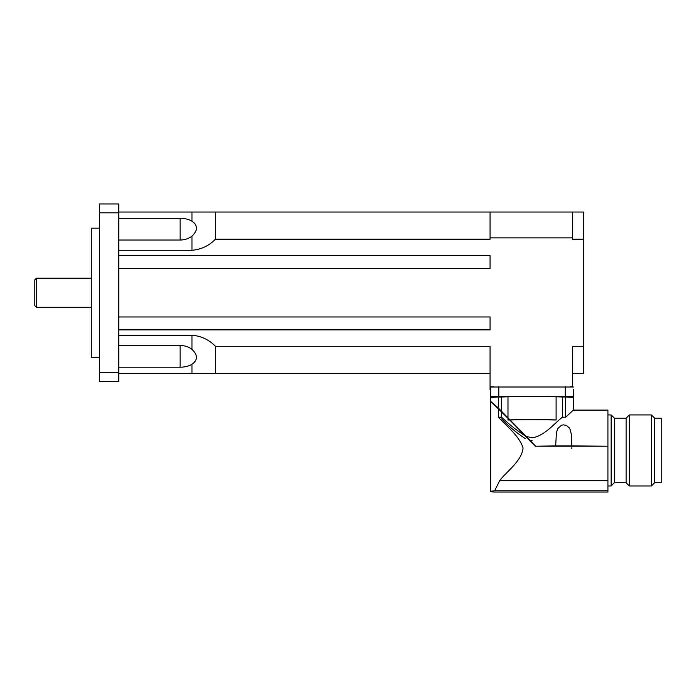 <?xml version="1.0" encoding="UTF-8"?>
<svg xmlns="http://www.w3.org/2000/svg" width="696" height="696" viewBox="0 0 696 696"><rect width="100%" height="100%" fill="white"/><g stroke="black" fill="none" stroke-linecap="round" stroke-linejoin="round"><path stroke-width="1.04" d="M34.8 279.835L34.8 305.666L36.418 307.275L36.418 278.217L34.8 279.835M195.315 224.277L194.271 223.025M192.331 349.662L191.957 349.357C197.942 355.047 197.942 360.015 191.957 364.278C188.616 366.226 184.666 367.192 180.099 367.192L180.16 367.192M118.746 345.46L180.099 345.46C184.666 345.512 188.616 346.808 191.957 349.357L191.922 349.331M191.287 348.853L191.957 349.357L191.957 335.228C201.135 335.977 208.965 339.665 215.447 346.295L215.447 373.474L118.746 373.474M180.099 345.573L180.099 367.192L118.746 367.192M118.746 203.954L118.746 381.538L99.38 381.538L99.38 203.954L118.746 203.954M118.746 218.309L180.099 218.309C184.666 218.3 188.616 219.275 191.957 221.224C197.942 225.478 197.942 230.454 191.957 236.144L191.287 236.64M118.746 212.028L215.447 212.028L215.447 239.206C208.965 245.827 201.135 249.525 191.957 250.273L191.957 236.144C188.616 238.685 184.666 239.981 180.099 240.033L118.746 240.033M99.38 228.175L91.306 228.175L91.306 357.326L99.38 357.326M118.746 212.819L99.38 212.819M118.746 372.673L99.38 372.673M191.957 250.273L118.746 250.273M118.746 335.228L191.957 335.228M490.071 373.474L215.447 373.474M572.408 373.474L583.709 373.474L583.709 239.206L572.408 239.206L572.408 212.028L215.447 212.028M572.408 212.028L583.709 212.028L583.709 239.206M572.408 237.858L490.071 237.858L490.071 212.028M493.603 386.793L490.071 386.793L490.071 346.295L215.447 346.295M490.071 237.858L490.071 239.206L215.447 239.206M118.746 268.534L490.071 268.534L490.071 255.615L118.746 255.615M118.746 329.878L490.071 329.878L490.071 316.967L118.746 316.967M490.071 386.793L490.071 389.612L490.715 389.612M572.408 386.88L572.408 346.295L583.709 346.295M572.408 386.793L570.494 386.793M571.825 447.563L571.825 448.711M529.978 440.324L532.048 440.507M501.668 418.896C508.193 425.874 516.058 432.451 525.289 438.619M507.984 418.279L490.715 401.418L498.44 408.134L526.133 436.366L532.048 437.801C544.611 436.027 554.425 423.238 562.42 417.217L565.648 417.226L573.347 410.092L607.921 410.092L607.921 492.046L494.63 492.046A41.334 1.444 0 0 1 490.715 491.437A41.334 1.444 0 0 1 494.63 490.819L607.921 490.819M507.984 417.704L507.984 396.676A41.334 1.444 0 0 1 532.048 396.407L573.373 396.694L573.373 389.334M571.825 445.901L555.678 445.901L556.426 432.46L557.844 428.519L561.402 425.282L563.334 424.838L566.327 425.378L569.154 427.744L570.102 429.406L571.433 434.591L571.825 445.901L607.921 446.223L535.25 446.223L507.984 418.165L507.984 419.914A41.334 1.444 0 0 1 509.672 419.871M555.678 445.901L535.381 446.223M526.133 436.366L535.381 445.901M498.44 408.595L498.44 417.226L501.668 417.217C508.193 423.655 516.058 429.902 525.289 435.957M498.44 417.226C505.513 425.3 519.312 435.722 523.079 447.946C521.695 461.23 506.749 471.218 499.719 480.614L607.921 480.614M614.385 449.32L614.385 418.165L611.149 414.938L611.149 485.965L614.385 482.737L614.385 449.32M614.385 482.737L626.113 482.737L629.349 485.965L626.113 482.737L626.113 418.165L629.349 414.938L651.404 414.938L651.404 485.965L629.349 485.965L629.349 414.938L651.404 414.938L654.632 418.165L654.632 482.737L651.404 485.965M499.719 480.614L494.63 490.819M510.116 419.862A41.334 1.444 0 0 1 556.104 419.914L556.104 396.676A41.334 1.444 0 0 0 532.048 396.407L498.788 396.407L490.715 396.694L490.715 397.851A41.334 1.444 0 0 1 498.44 397.016L498.44 408.134M501.668 417.217L501.668 411.945M498.44 397.016L501.668 397.016A38.75 1.349 0 0 1 507.984 396.79M501.668 411.484L501.668 397.016M507.993 420.027A38.75 1.349 0 0 1 509.672 419.984M510.116 419.975A38.75 1.349 0 0 1 556.095 420.027L556.095 420.027M556.104 396.79A38.75 1.349 0 0 1 562.42 397.016L562.42 417.217M654.632 418.165L661.2 418.165L661.2 482.737L654.632 482.737M562.42 397.016L565.648 397.016A41.334 1.444 0 0 1 573.373 397.851L573.373 410.092L607.921 410.092M565.648 397.016L565.648 417.226M500.076 396.581L504.435 396.737L500.076 396.581M573.373 396.694L573.373 397.851M564.012 396.581L568.371 396.737L564.012 396.581M573.373 387.011L490.715 387.011L490.715 396.694M191.957 373.474L191.957 364.278M180.099 240.033L180.099 218.309M191.957 221.224L191.957 212.028M565.3 396.407L565.3 386.732M498.788 396.407L498.788 386.732M91.306 278.217L36.418 278.217M91.306 307.275L36.418 307.275M490.715 397.851L490.715 400.957L490.715 397.851M626.113 418.165L614.385 418.165L626.113 418.165L629.349 414.938M555.678 445.31L555.678 444.77M607.921 485.965L611.149 485.965M607.921 414.938L611.149 414.938M490.715 401.418L490.715 491.437"/></g></svg>
